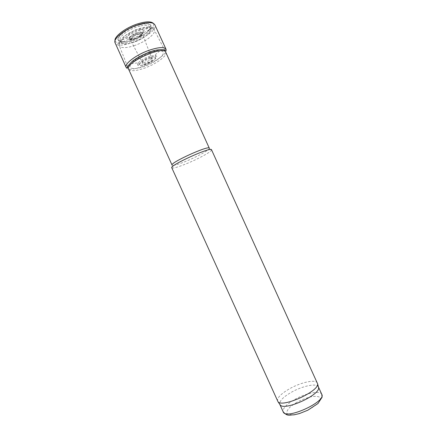 <?xml version="1.0" encoding="UTF-8"?>
<svg xmlns="http://www.w3.org/2000/svg" width="437" height="437" viewBox="0 0 437 437"><rect width="100%" height="100%" fill="white"/><g stroke="black" fill="none" stroke-linecap="round" stroke-linejoin="round"><path stroke-width="0.33" stroke-dasharray="2.19 1.64" d="M165.71 52.156L165.798 52.32C167.59 55.652 156.271 63.955 144.767 68.041C135.847 71.133 130.455 71.521 128.598 69.199L128.527 69.024M209.318 148.209L209.296 148.536C208.722 150.344 197.36 156.572 186.889 160.903C179.072 164.115 174.221 165.579 172.336 165.301L172.074 165.099M211.53 149.782L211.503 150.131C210.836 152.032 198.72 158.631 187.582 163.252C179.263 166.683 174.101 168.267 172.085 168.016L171.801 167.803M317.415 383.063C315.929 379.07 301.18 382.195 289.802 388.63C281.018 393.682 276.943 397.85 277.582 401.133M318.382 386.843C316.852 382.938 302.573 385.909 291.583 392.147C283.116 397.042 279.188 401.111 279.789 404.345M115.013 40.854L115.171 41.4L117.706 43.241C125.807 45.929 150.126 34.894 153.442 27.034L153.726 23.915L153.414 23.434M137.524 25.209L136.568 25.526C125.911 29.066 116.116 37.079 118.176 40.302L120.284 41.766C127.14 44.055 147.837 34.665 150.634 27.995L150.918 25.45C149.749 23.319 145.98 23.035 139.605 24.598L137.524 25.209M150.514 57.46L148.482 58.099C142.937 60.366 139.977 62.502 139.6 64.512C140.004 67.959 157.347 60.087 155.02 57.515C154.441 56.876 152.939 56.859 150.514 57.46M150.645 58.531L148.132 59.192C144.172 60.841 142.227 62.311 142.304 63.616C143.156 65.403 153.349 60.776 152.568 58.957L150.645 58.531M321.79 394.36C320.245 390.246 305.867 393.087 294.866 399.391C286.382 404.345 282.493 408.502 283.198 411.867M296.914 402.253L290.933 406.279C287.934 409.048 286.568 411.37 286.83 413.249C288.202 414.642 291.064 415.057 295.423 414.494C300.377 413.309 305.414 411.386 310.538 408.721L316.71 404.476C319.616 401.619 320.78 399.314 320.184 397.561C318.529 396.348 315.552 396.064 311.259 396.725C306.517 397.916 301.738 399.762 296.914 402.253M135.71 38.582C129.986 40.625 130.974 36.664 136.797 34.638C142.599 32.611 141.391 36.621 135.71 38.582M135.541 38.8C132.946 39.647 131.368 39.68 130.805 38.893C129.494 36.757 140.796 31.633 141.539 34.026C141.539 35.583 139.54 37.178 135.541 38.8M135.284 38.86C132.247 39.854 130.401 39.893 129.734 38.975C128.178 36.473 141.451 30.453 142.304 33.272C142.298 35.102 139.955 36.965 135.284 38.86M135.131 39.04C131.805 40.133 129.74 40.193 128.937 39.226C126.921 36.451 142.26 29.492 143.025 32.835C142.904 34.894 140.272 36.965 135.131 39.04M134.104 42.089C127.156 44.388 122.781 44.547 120.978 42.553C116.318 36.763 149.481 21.724 150.77 29.039C151.989 32.218 143.194 38.991 134.104 42.089M134.847 45.432C126.402 48.234 121.235 48.365 119.35 45.825C114.958 39.019 152.076 22.183 154.299 29.967C156.222 33.54 145.734 41.712 134.847 45.432M115.171 41.4L115.117 42.848C118.351 51.675 159.363 33.07 154.851 24.827L153.726 23.915M126.146 67.385C128.882 75.137 170.075 56.449 166.044 49.283M149.667 52.932L149.164 53.106C141.031 56.215 135.115 59.749 131.411 63.709C126.08 69.909 136.83 70.117 148.908 64.534C161.062 59.121 167.994 50.894 159.811 50.829C157.178 50.812 153.791 51.511 149.667 52.932M150.191 56.149L148.411 56.728C143.778 58.503 140.419 60.519 138.338 62.775C131.996 71.772 165.492 56.581 154.545 55.423L150.191 56.149M150.454 57.247L148.443 57.881C142.752 60.202 139.714 62.398 139.337 64.463C139.758 67.997 157.544 59.929 155.162 57.285C154.556 56.619 152.988 56.602 150.454 57.247M150.252 57.553L147.559 58.203C144.008 59.667 142.205 61.011 142.151 62.234C142.724 64.086 152.644 59.585 151.628 57.935L150.252 57.553M141.298 32.267C140.244 31.967 138.66 32.174 136.541 32.884C131.887 34.774 129.571 36.621 129.592 38.412C130.516 41.165 143.44 35.304 141.976 32.797L141.298 32.267M140.616 29.585L136.175 30.568C129.778 33.19 126.692 35.697 126.927 38.095C128.494 41.51 145.035 34.004 143.494 30.579C143.221 29.836 142.265 29.508 140.616 29.585M139.966 26.029L136.672 27.012C126.839 30.279 117.952 37.729 120.339 40.455C123.513 46.18 151.83 33.338 149.612 27.181C148.848 25.122 145.63 24.74 139.966 26.029M139.671 24.827L136.606 25.767C126.085 29.257 116.417 37.167 118.443 40.346C121.191 47.431 154.299 32.414 150.77 25.679C149.623 23.587 145.92 23.303 139.671 24.827M130.805 38.893C133.28 38.625 128.647 39.09 136.022 34.933C139.228 34.157 140.796 34.01 140.736 34.496L143.025 32.835L150.825 29.132C151.197 30.148 150.492 31.622 148.722 33.545C148.121 34.616 141.091 39.794 134.093 42.121C127.101 44.41 122.742 44.59 121.011 42.662L128.937 39.226L130.805 38.893M127.637 66.774L119.35 45.825C119.039 46.12 119.52 42.804 119.793 43.11L124.774 35.872L135.519 29.787L147.788 27.231L151.644 28.52C151.519 28.017 154.867 29.956 154.299 29.967L164.607 50.004M172.336 165.301L172.085 168.016M209.296 148.536L211.503 150.131M117.706 43.241L120.284 41.766M153.442 27.034L150.634 27.995M155.02 57.515L155.709 55.87L154.545 55.423L159.811 50.829C158.484 50.43 157.473 50.02 149.591 52.435C142.538 54.745 134.798 59.694 133.542 61.076L131.411 63.709L138.338 62.775L137.912 63.944L139.6 64.512M142.304 63.616L142.151 62.234L129.592 38.412C129.248 37.751 128.855 37.478 128.412 37.604L120.339 40.455L118.176 40.302M152.568 58.957L151.628 57.935L141.976 32.797C141.703 31.808 141.757 31.338 142.145 31.377L149.612 27.181L150.918 25.45"/><path stroke-width="0.66" d="M128.598 69.199L128.593 69.188C124.337 62.917 163.875 44.978 165.792 52.309L165.798 52.32M128.593 69.188L172.074 165.099C169.649 162.864 209.23 144.904 209.318 148.209L165.792 52.309M171.801 167.803C169.239 165.525 211.503 146.351 211.53 149.782L317.595 383.784C319.452 391.17 282.34 408.005 278.003 401.74L171.801 167.803M279.789 404.345L280.226 404.984C284.514 411.173 320.403 394.89 318.573 387.592L318.382 386.843M153.414 23.434C151.071 21.151 145.668 21.347 137.202 24.013L136.907 24.111C125.086 28.044 113.893 36.763 115.013 40.854M321.79 394.36L322.102 397.228L317.945 403.548L307.812 410.217L299.421 413.571L293.932 414.855C289.447 414.718 287.748 416.849 283.198 411.867C285.547 420.307 326.592 401.685 321.79 394.36L318.393 386.871M137.518 25.013C124.616 29.295 112.762 38.948 115.117 42.848L126.146 67.385C124.026 64.004 136.142 54.778 149.017 50.304C158.62 47.103 164.296 46.764 166.044 49.283L154.851 24.827C153.223 22.156 148.209 21.976 139.802 24.281L137.518 25.013M127.637 66.774L128.527 69.024M164.607 50.004L165.71 52.156M318.573 387.592L317.595 383.784M280.226 404.984L278.003 401.74M283.198 411.867L279.8 404.378M166.044 49.283L165.858 50.228C166.573 50.692 160.75 47.715 149.536 52.058C142.62 54.734 136.89 57.793 132.356 61.24C128.489 65.151 126.823 67.243 127.353 67.511C126.779 68.019 126.38 67.975 126.146 67.385"/></g></svg>

